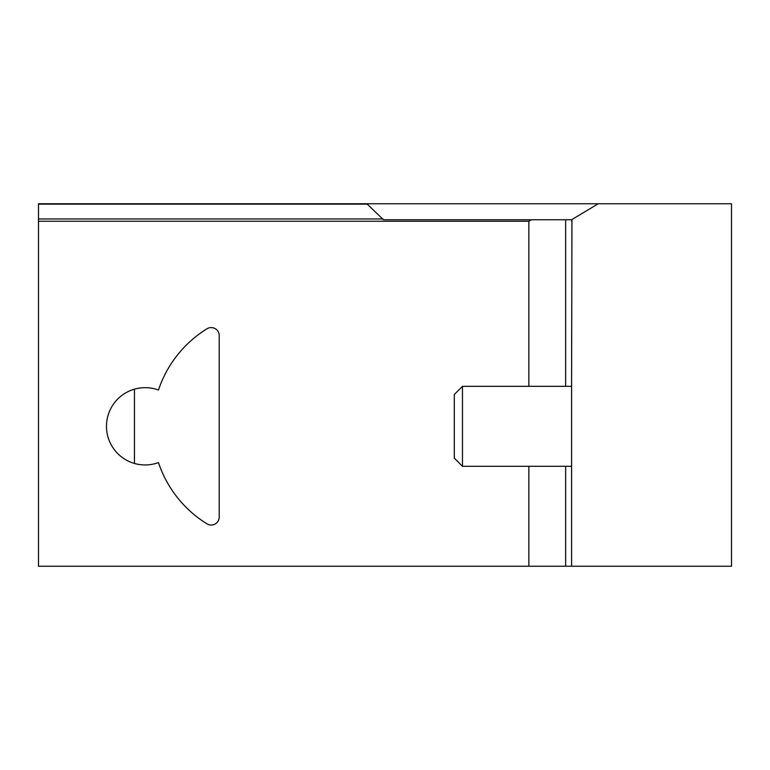 <?xml version="1.0" encoding="UTF-8"?>
<svg xmlns="http://www.w3.org/2000/svg" width="770" height="770" viewBox="0 0 770 770"><rect width="100%" height="100%" fill="white"/><g stroke="black" fill="none" stroke-linecap="round" stroke-linejoin="round"><path stroke-width="1.16" d="M207.015 328.771A114.615 114.615 0 0 0 158.466 390.043A38.644 38.644 0 0 0 106.472 426.311A38.644 38.644 0 0 0 158.466 462.578A114.615 114.615 0 0 0 207.015 523.86A7.998 7.998 0 0 0 219.209 517.055L219.209 335.576A7.998 7.998 0 0 0 207.015 328.771M571.581 384.259L571.581 566.248L38.5 566.248L38.5 203.752L731.5 203.752L731.5 566.248L571.581 566.248M571.946 219.748L571.581 386.328L571.946 219.748L571.581 220.952L571.946 219.748L383.47 219.748L367.213 204.137L38.5 204.137M571.581 555.95L571.581 466.293L462.472 466.293L462.472 386.328L571.581 386.328M598.964 203.752A2.666 2.666 0 0 0 597.597 204.137L572.611 219.123A2.137 2.137 0 0 0 571.581 220.952M528.855 386.328L528.855 221.25L531.502 219.748M366.347 203.752L367.213 204.137M528.855 566.248L528.855 466.293M134.452 389.168L134.452 463.463M462.472 466.293L454.3 458.121L454.3 394.5L462.472 386.328M528.855 221.25L38.5 221.25M382.95 218.969L38.5 218.969M565.652 566.248L565.652 466.293M565.652 386.328L565.652 219.748"/></g></svg>

